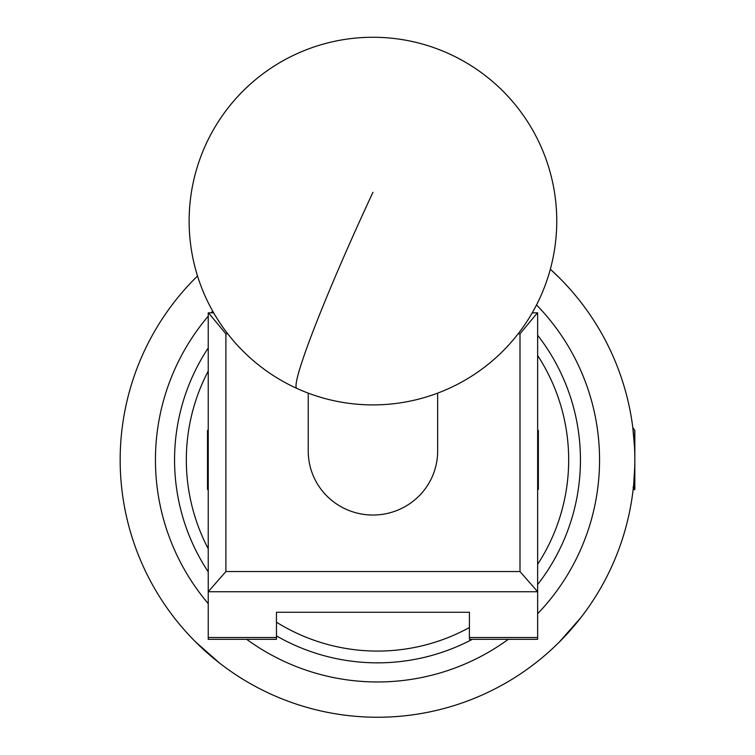 <?xml version="1.0" encoding="UTF-8"?>
<svg xmlns="http://www.w3.org/2000/svg" width="755" height="755" viewBox="0 0 755 755"><rect width="100%" height="100%" fill="white"/><g stroke="black" fill="none" stroke-linecap="round" stroke-linejoin="round"><path stroke-width="1.13" d="M532.209 312.853L537.645 312.853L537.645 639.315L469.412 639.315L469.412 612.267L276.472 612.267L276.472 639.315L208.238 639.315L208.238 312.853L213.674 312.853M519.997 571.544L537.645 591.731L208.238 591.731L225.887 571.544L519.997 571.544L519.997 333.823L518.128 333.823M227.755 333.823L225.887 333.823L225.887 571.544M519.997 333.823L537.428 312.853M208.456 312.853L225.887 333.823M437.645 393.138L437.645 451.122A64.704 63.911 180 0 1 396.904 510.484A64.704 63.911 180 0 1 325.99 495.101A64.704 63.911 180 0 1 308.238 451.122L308.238 393.138M208.238 371.045A191.166 191.166 0 0 0 208.238 548.772M208.238 571.865A202.935 202.935 0 0 1 208.238 347.951M537.645 335.258A202.935 202.935 0 0 1 537.645 584.559M472.347 639.315A202.935 202.935 0 0 1 276.472 635.908M276.472 622.205A191.166 191.166 0 0 0 469.412 627.537M537.645 564.315A191.166 191.166 0 0 0 537.645 355.501M537.645 429.765L538.372 430.501L538.372 489.315L537.645 490.052M208.238 490.052L207.502 489.315L207.502 430.501L208.238 429.765M634.493 446.582L632.803 427.585L634.842 430.501L634.842 489.315L634.37 489.731L633.049 487.466M634.53 489.759L633.672 484.389L634.738 467.185M580.84 302.179A257.342 257.342 0 0 0 550.338 269.242A257.342 257.342 0 0 1 377.5 717.25A257.342 257.342 0 0 0 409.748 715.221M345.252 715.221A257.342 257.342 0 0 1 219.771 663.249L195.536 641.873M633.672 484.389L633.143 489.466A257.342 257.342 0 0 1 632.813 492.156M535.229 663.249A257.342 257.342 0 0 0 580.84 617.637L559.464 641.873M550.338 269.242L559.464 277.934M633.247 488.532A257.342 257.342 0 0 0 633.313 487.928M633.964 438.683A257.342 257.342 0 0 0 633.049 429.557A257.342 257.342 0 0 0 632.813 427.66M377.5 717.25A257.342 257.342 0 0 1 197.517 275.981A257.342 257.342 0 0 0 377.5 717.25M276.472 637.503L208.238 637.503M537.645 637.503L469.412 637.503M372.942 192.327A183.814 12.033 114.5 0 0 296.026 385.984A183.814 12.033 114.5 0 0 296.809 388.391A183.814 183.814 0 0 0 540.25 297.215A183.814 183.814 0 0 0 449.074 53.775A183.814 183.814 0 0 0 189.127 221.083A183.814 183.814 0 0 0 296.809 388.391M246.659 639.315A222.046 222.046 0 0 0 508.341 639.315M537.645 613.73A222.046 222.046 0 0 0 536.522 304.926M212.684 311.107A222.046 222.046 0 0 0 211.126 312.853M208.238 316.175A222.046 222.046 0 0 0 208.238 603.632"/></g></svg>
